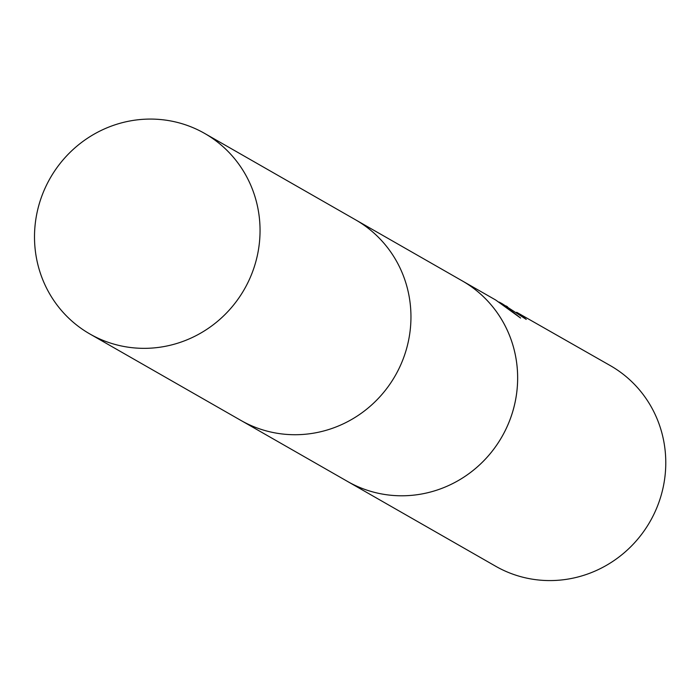 <?xml version="1.0" encoding="UTF-8"?>
<svg xmlns="http://www.w3.org/2000/svg" width="700" height="700" viewBox="0 0 700 700"><rect width="100%" height="100%" fill="white"/><g stroke="black" fill="none" stroke-linecap="round" stroke-linejoin="round"><path stroke-width="1.05" d="M346.412 480.804A115.535 111.851 -60.2 0 0 347.489 481.425A115.526 111.843 -60.2 0 0 353.701 484.715A115.535 111.851 -60.2 0 0 503.711 433.545A115.535 111.851 -60.2 0 0 462.271 280.884A115.535 111.851 -60.2 0 0 461.186 280.271M241.885 420.971L347.489 481.416A115.535 111.851 -60.2 0 0 353.701 484.724A115.526 111.843 -60.2 0 0 503.702 433.536A115.526 111.843 -60.2 0 0 462.271 280.892L495.688 300.011L520.59 318.045L502.154 303.713L526.251 319.41A115.535 111.851 119.8 0 0 516.661 312.279L516.469 312.672M347.489 481.425L495.617 566.212A115.535 111.851 -60.2 0 0 501.821 569.503A115.535 111.851 -60.2 0 0 651.84 518.324A115.535 111.851 -60.2 0 0 610.4 365.671L516.661 312.279M499.188 302.094L502.154 303.713M505.986 305.918L507.517 306.784M247.765 282.87A115.535 111.851 -60.2 0 0 204.662 133.438A115.535 111.851 -60.2 0 0 46.786 184.555A115.535 111.851 -60.2 0 0 89.88 333.979A115.535 111.851 -60.2 0 0 247.765 282.87M89.88 333.979L240.791 420.359A115.535 111.851 -60.2 0 0 398.676 369.241A115.535 111.851 -60.2 0 0 355.574 219.817L204.662 133.438M356.659 220.447L462.271 280.892"/></g></svg>
